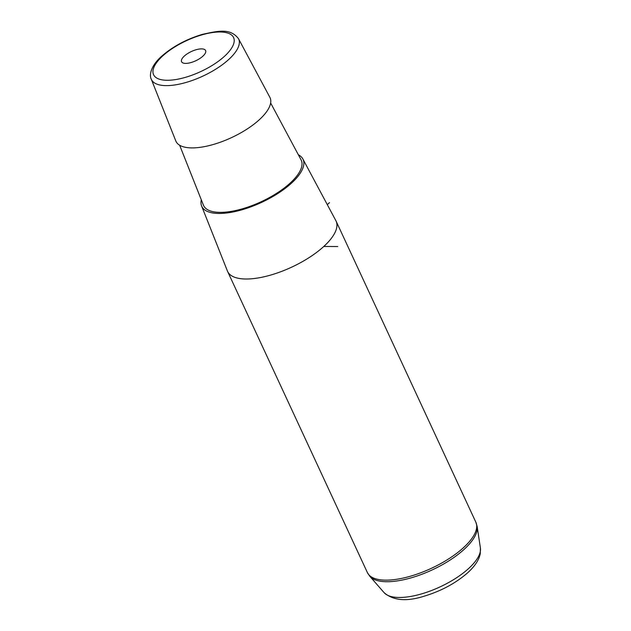<?xml version="1.0" encoding="UTF-8"?>
<svg xmlns="http://www.w3.org/2000/svg" width="631" height="631" viewBox="0 0 631 631"><rect width="100%" height="100%" fill="white"/><g stroke="black" fill="none" stroke-linecap="round" stroke-linejoin="round"><path stroke-width="0.95" d="M213.239 144.507A51.86 20.011 -24.9 0 0 269.847 97.284L238.486 38.68A48.09 18.559 155.1 0 1 185.995 82.472A48.09 18.559 155.1 0 1 151.274 79.167L175.797 140.942A51.86 20.011 -24.9 0 0 213.239 144.507M270.644 102.995L301.05 159.817A53.832 20.776 155.1 0 1 242.288 208.845A53.832 20.776 155.1 0 1 203.419 205.138L179.646 145.233M201.305 199.822A55.828 21.541 -24.9 0 0 201.597 205.966A55.828 21.541 -24.9 0 0 241.91 209.807A55.828 21.541 -24.9 0 0 302.856 158.965A55.828 21.541 -24.9 0 0 298.353 154.776M302.856 158.965L335.858 220.645A59.795 23.079 155.1 0 1 336.086 221.095A59.795 23.079 155.1 0 1 270.581 275.1A59.795 23.079 155.1 0 1 227.61 271.448A59.795 23.079 155.1 0 1 227.405 270.983L201.597 205.966M182.178 62.477A13.251 5.111 155.1 0 1 181.57 61.712A13.251 5.111 155.1 0 1 190.317 52.034A13.251 5.111 155.1 0 1 204.988 49.786A13.251 5.111 155.1 0 1 205.603 50.551A13.251 5.111 155.1 0 1 196.856 60.229A13.251 5.111 155.1 0 1 182.178 62.477M327.3 204.641L329.508 202.622M323.782 246.469L337.759 246.532M201.896 34.871A44.107 17.021 -24.9 0 0 153.798 67.58A44.107 17.021 -24.9 0 0 185.277 77.392A44.107 17.021 -24.9 0 0 233.367 44.675A44.107 17.021 -24.9 0 0 201.896 34.871M480.404 547.992L480.254 553.758C478.992 560.123 474.599 566.638 467.082 573.303C455.125 583.541 440.793 591.176 424.087 596.208C406.601 601.769 393.287 600.594 384.129 592.675A53.406 20.61 -24.9 0 0 421.232 593.984A53.406 20.61 -24.9 0 0 480.404 547.992L477.162 526.562L475.869 522.231L336.086 221.095M384.129 592.675L369.861 576.371L367.392 572.585A59.795 23.079 -24.9 0 0 410.363 576.229A59.795 23.079 -24.9 0 0 475.869 522.231M369.861 576.371A59.527 22.968 -24.9 0 0 411.215 577.822A59.527 22.968 -24.9 0 0 477.162 526.562M238.486 38.68C230.26 27.969 218.476 30.872 202.338 34.374C186.46 39.185 172.957 46.418 161.836 56.088C151.022 65.49 148.995 75.105 151.274 79.167M367.392 572.585L227.61 271.448"/></g></svg>

